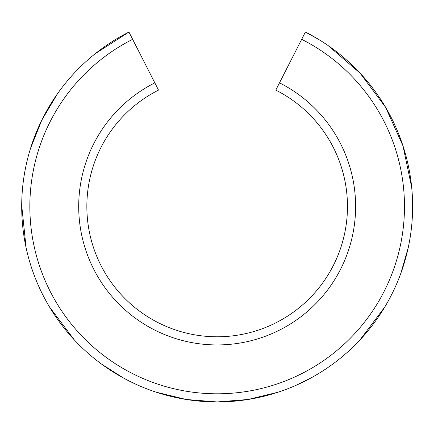 <?xml version="1.0" encoding="UTF-8"?>
<svg xmlns="http://www.w3.org/2000/svg" width="434" height="434" viewBox="0 0 434 434"><rect width="100%" height="100%" fill="white"/><g stroke="black" fill="none" stroke-linecap="round" stroke-linejoin="round"><path stroke-width="0.65" d="M95.48 53.507L128.941 32.056L154.824 82.856A138.451 138.451 0 0 0 109.439 293.46A138.451 138.451 0 0 0 324.882 293.46A138.451 138.451 0 0 0 279.496 82.856L275.802 90.109A130.308 130.308 0 0 1 318.551 288.333A130.308 130.308 0 0 1 115.769 288.333A130.308 130.308 0 0 1 158.518 90.109L154.824 82.856L158.518 90.109M279.496 82.856L305.379 32.056L318.176 39.141M128.941 32.056A195.463 195.463 0 0 0 65.133 329.335A195.463 195.463 0 0 0 369.188 329.335A195.463 195.463 0 0 0 305.379 32.056A195.463 195.463 0 0 1 369.188 329.335A195.463 195.463 0 0 1 65.133 329.335A195.463 195.463 0 0 1 128.941 32.056M132.641 39.315A187.32 187.32 0 0 0 71.464 324.214A187.32 187.32 0 0 0 362.857 324.214A187.32 187.32 0 0 0 301.679 39.315M328.164 45.597L360.236 73.308L385.582 107.285L403.012 145.938L411.692 187.439M408.226 247.716L400.848 273.301M384.774 307.039L359.981 339.925M310.581 378.171L296.764 385.001M278.145 392.184L248.036 399.486L217.152 401.944L186.267 399.486L156.164 392.184M123.728 378.166L101.865 364.321M74.328 339.914L49.541 307.022M26.094 247.7L21.7 205.396M30.445 148.65L41.783 120.164L57.44 93.804"/></g></svg>
